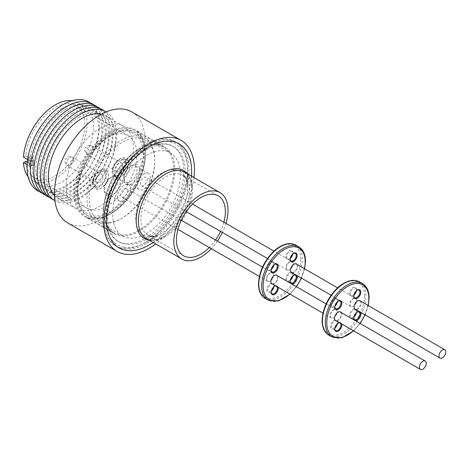 <?xml version="1.0" encoding="UTF-8"?>
<svg xmlns="http://www.w3.org/2000/svg" width="469" height="469" viewBox="0 0 469 469"><rect width="100%" height="100%" fill="white"/><g stroke="black" fill="none" stroke-linecap="round" stroke-linejoin="round"><path stroke-width="0.35" stroke-dasharray="2.35 1.76" d="M354.077 306.937A4.819 2.785 -60 0 1 354.077 306.873A4.819 2.785 -60 0 1 357.484 300.975L357.484 300.975A4.819 2.785 -60 0 1 357.536 300.94M359.893 300.735A4.819 2.785 -60 0 1 360.89 302.939A4.819 2.785 -60 0 1 357.484 308.842A4.819 2.785 -60 0 1 355.074 309.083M334.497 318.24A4.819 2.785 -60 0 1 334.497 318.175A4.819 2.785 -60 0 1 337.909 312.278L337.909 312.278A4.819 2.785 -60 0 1 337.961 312.243M340.318 312.037A4.819 2.785 -60 0 1 341.315 314.242A4.819 2.785 -60 0 1 337.909 320.145A4.819 2.785 -60 0 1 335.499 320.386M119.196 163.4A4.819 2.785 120 0 0 116.048 167.644A4.819 2.785 120 0 0 116.787 171.507A4.819 2.785 120 0 0 119.196 171.267A4.819 2.785 120 0 0 122.345 167.023A4.819 2.785 120 0 0 121.606 163.159A4.819 2.785 120 0 0 119.196 163.4M293.899 264.199A4.819 2.785 120 0 0 293.846 264.235L293.846 264.235A4.819 2.785 120 0 0 290.44 270.132L290.44 270.261M296.983 264.41A4.971 2.873 -60 0 1 297.475 266.199A4.971 2.873 -60 0 1 295.699 270.754A4.971 2.873 -60 0 1 292.158 272.759M291.437 272.342A4.819 2.785 120 0 0 293.846 272.102A4.819 2.785 120 0 0 297.258 266.199A4.819 2.785 120 0 0 296.256 263.994M293.125 263.812A4.819 2.785 -60 0 1 289.713 269.716A4.819 2.785 -60 0 1 287.304 269.956A4.819 2.785 -60 0 1 286.307 267.746A4.819 2.785 -60 0 1 289.713 261.849A4.819 2.785 -60 0 1 292.123 261.608A4.819 2.785 -60 0 1 293.125 263.812L293.125 263.689A4.971 2.873 120 0 0 289.608 261.655A4.971 2.873 120 0 0 286.09 267.746A4.971 2.873 120 0 0 289.608 269.781A4.971 2.873 120 0 0 293.125 263.689M273.544 275.115A4.819 2.785 -60 0 1 270.138 281.019A4.819 2.785 -60 0 1 267.729 281.259A4.819 2.785 -60 0 1 266.726 279.049A4.819 2.785 -60 0 1 270.138 273.151A4.819 2.785 -60 0 1 272.548 272.911A4.819 2.785 -60 0 1 273.544 275.115L273.544 274.992A4.971 2.873 120 0 0 270.027 272.958A4.971 2.873 120 0 0 266.509 279.049A4.971 2.873 120 0 0 270.027 281.083A4.971 2.873 120 0 0 273.544 274.992M124.197 196.763A4.819 2.785 -60 0 1 121.788 196.998A4.819 2.785 -60 0 1 121.049 193.14A4.819 2.785 -60 0 1 124.197 188.89A4.819 2.785 -60 0 1 126.607 188.649A4.819 2.785 -60 0 1 127.345 192.513A4.819 2.785 -60 0 1 124.197 196.763M274.324 275.502A4.819 2.785 120 0 0 274.271 275.538L274.271 275.538A4.819 2.785 120 0 0 270.859 281.435L270.859 281.564M277.402 275.713A4.971 2.873 -60 0 1 277.894 277.501A4.971 2.873 -60 0 1 276.118 282.057A4.971 2.873 -60 0 1 272.583 284.062M271.862 283.645A4.819 2.785 120 0 0 274.271 283.405A4.819 2.785 120 0 0 277.677 277.501A4.819 2.785 120 0 0 276.681 275.297M290.247 280.31A4.356 2.515 -60 0 1 289.736 280.655A4.356 2.515 -60 0 1 287.556 280.872A4.356 2.515 -60 0 1 286.659 278.879A4.356 2.515 -60 0 1 288.558 274.488A4.356 2.515 -60 0 1 291.917 273.321A4.356 2.515 -60 0 1 292.82 275.321L292.82 274.816A4.971 2.873 120 0 0 289.303 272.788A4.971 2.873 120 0 0 285.785 278.879A4.971 2.873 120 0 0 289.303 280.908A4.971 2.873 120 0 0 290.27 280.186M293.43 275.438A4.356 2.515 120 0 0 293.219 275.549A4.356 2.515 120 0 0 290.135 280.884L290.135 281.388M290.247 258.407A4.356 2.515 -60 0 1 289.736 258.747A4.356 2.515 -60 0 1 287.556 258.964A4.356 2.515 -60 0 1 286.659 256.971A4.356 2.515 -60 0 1 288.558 252.586A4.356 2.515 -60 0 1 291.917 251.419A4.356 2.515 -60 0 1 292.82 253.412L292.82 252.908A4.971 2.873 120 0 0 289.303 250.88A4.971 2.873 120 0 0 285.785 256.971A4.971 2.873 120 0 0 289.303 258.999A4.971 2.873 120 0 0 290.27 258.284M293.43 253.53A4.356 2.515 120 0 0 293.219 253.641A4.356 2.515 120 0 0 290.135 258.982L290.135 259.48M271.275 269.358A4.356 2.515 -60 0 1 270.765 269.704A4.356 2.515 -60 0 1 268.59 269.921A4.356 2.515 -60 0 1 267.688 267.922A4.356 2.515 -60 0 1 269.587 263.537A4.356 2.515 -60 0 1 272.946 262.37A4.356 2.515 -60 0 1 273.849 264.364L273.849 263.865A4.971 2.873 120 0 0 270.332 261.831A4.971 2.873 120 0 0 266.814 267.922A4.971 2.873 120 0 0 270.332 269.956A4.971 2.873 120 0 0 271.305 269.235M274.459 264.481A4.356 2.515 120 0 0 274.248 264.598A4.356 2.515 120 0 0 271.164 269.933L271.164 270.437M271.275 291.267A4.356 2.515 -60 0 1 270.765 291.607A4.356 2.515 -60 0 1 268.59 291.824A4.356 2.515 -60 0 1 267.688 289.83A4.356 2.515 -60 0 1 269.587 285.445A4.356 2.515 -60 0 1 272.946 284.278A4.356 2.515 -60 0 1 273.849 286.272L273.849 285.768A4.971 2.873 120 0 0 270.332 283.739A4.971 2.873 120 0 0 266.814 289.83A4.971 2.873 120 0 0 270.332 291.859A4.971 2.873 120 0 0 271.305 291.143M274.459 286.389A4.356 2.515 120 0 0 274.248 286.5A4.356 2.515 120 0 0 271.164 291.841L271.164 292.339M275.666 285.844A4.971 2.873 -60 0 1 278.058 287.221M337.182 311.856A4.819 2.785 120 0 0 336.185 309.651A4.819 2.785 120 0 0 333.776 309.892A4.819 2.785 120 0 0 330.364 315.789A4.819 2.785 120 0 0 331.366 318A4.819 2.785 120 0 0 333.776 317.759L333.776 317.759A4.819 2.785 120 0 0 337.182 311.856L337.182 311.733A4.971 2.873 120 0 0 333.664 309.698A4.971 2.873 120 0 0 330.147 315.789A4.971 2.873 120 0 0 333.664 317.824A4.971 2.873 120 0 0 337.182 311.733M143.772 173.905A9.333 5.388 -60 0 1 148.439 173.442A9.333 5.388 -60 0 1 149.869 180.917A9.333 5.388 -60 0 1 143.772 189.142A9.333 5.388 -60 0 1 139.105 189.605A9.333 5.388 -60 0 1 137.675 182.124A9.333 5.388 -60 0 1 143.772 173.905M130.429 181.439A9.333 5.388 120 0 0 136.526 173.213A9.333 5.388 120 0 0 135.095 165.739A9.333 5.388 120 0 0 130.429 166.202L131.807 165.405A11.279 6.513 -60 0 1 139.785 170.013A11.279 6.513 -60 0 1 131.807 183.825A11.279 6.513 -60 0 1 123.834 179.222A11.279 6.513 -60 0 1 131.807 165.405L130.429 166.202A9.333 5.388 120 0 0 123.834 177.628A9.333 5.388 120 0 0 125.768 181.902A9.333 5.388 120 0 0 130.429 181.439M121.26 160.527A9.79 5.651 -60 0 1 126.155 160.04A9.79 5.651 -60 0 1 128.184 164.525A9.79 5.651 -60 0 1 121.26 176.52L120.211 177.13A11.279 6.513 120 0 0 128.184 163.312A11.279 6.513 120 0 0 120.211 158.71A11.279 6.513 120 0 0 112.232 172.522A11.279 6.513 120 0 0 120.211 177.13L121.26 176.52A9.79 5.651 -60 0 1 116.365 177.006A9.79 5.651 -60 0 1 114.864 169.157A9.79 5.651 -60 0 1 121.26 160.527M119.12 159.29A9.79 5.651 -60 0 1 124.015 158.809A9.79 5.651 -60 0 1 125.516 166.653A9.79 5.651 -60 0 1 119.12 175.283A9.79 5.651 -60 0 1 114.225 175.769A9.79 5.651 -60 0 1 112.724 167.925A9.79 5.651 -60 0 1 119.12 159.29M119.12 174.45A8.77 5.059 -60 0 1 114.735 174.884A8.77 5.059 -60 0 1 113.392 167.855A8.77 5.059 -60 0 1 119.12 160.128A8.77 5.059 -60 0 1 123.505 159.695A8.77 5.059 -60 0 1 124.848 166.724A8.77 5.059 -60 0 1 119.12 174.45M119.196 174.491A8.77 5.059 -60 0 1 114.817 174.925A8.77 5.059 -60 0 1 113.469 167.902A8.77 5.059 -60 0 1 119.196 160.175A8.77 5.059 -60 0 1 123.582 159.741A8.77 5.059 -60 0 1 124.924 166.765A8.77 5.059 -60 0 1 119.196 174.491M124.197 200.445A9.333 5.388 -60 0 1 119.531 200.908A9.333 5.388 -60 0 1 118.1 193.427A9.333 5.388 -60 0 1 124.197 185.208A9.333 5.388 -60 0 1 128.864 184.745A9.333 5.388 -60 0 1 130.294 192.22A9.333 5.388 -60 0 1 124.197 200.445M110.854 177.505L110.854 177.505A9.333 5.388 120 0 0 104.253 188.931A9.333 5.388 120 0 0 106.187 193.205A9.333 5.388 120 0 0 110.854 192.741A9.333 5.388 120 0 0 116.951 184.516A9.333 5.388 120 0 0 115.521 177.042A9.333 5.388 120 0 0 110.854 177.505L112.232 176.707A11.279 6.513 -60 0 1 120.211 181.315A11.279 6.513 -60 0 1 112.232 195.127A11.279 6.513 -60 0 1 104.253 190.525A11.279 6.513 -60 0 1 112.232 176.707L110.854 177.505M101.679 187.823A9.79 5.651 -60 0 1 96.784 188.309A9.79 5.651 -60 0 1 95.283 180.459A9.79 5.651 -60 0 1 101.679 171.83A9.79 5.651 -60 0 1 106.58 171.343A9.79 5.651 -60 0 1 108.609 175.828A9.79 5.651 -60 0 1 101.679 187.823L100.63 188.432A11.279 6.513 120 0 0 108.609 174.615A11.279 6.513 120 0 0 100.63 170.013A11.279 6.513 120 0 0 92.657 183.825A11.279 6.513 120 0 0 100.63 188.432L101.679 187.823M99.545 186.586A9.79 5.651 -60 0 1 94.644 187.072A9.79 5.651 -60 0 1 93.143 179.228A9.79 5.651 -60 0 1 99.545 170.599A9.79 5.651 -60 0 1 104.44 170.112A9.79 5.651 -60 0 1 105.941 177.956A9.79 5.651 -60 0 1 99.545 186.586M99.545 171.431A8.77 5.059 -60 0 1 103.925 170.997A8.77 5.059 -60 0 1 105.273 178.027A8.77 5.059 -60 0 1 99.545 185.753A8.77 5.059 -60 0 1 95.16 186.187A8.77 5.059 -60 0 1 93.812 179.158A8.77 5.059 -60 0 1 99.545 171.431M99.621 171.478A8.77 5.059 -60 0 1 104.007 171.044A8.77 5.059 -60 0 1 105.349 178.068A8.77 5.059 -60 0 1 99.621 185.794A8.77 5.059 -60 0 1 95.236 186.228A8.77 5.059 -60 0 1 93.894 179.205A8.77 5.059 -60 0 1 99.621 171.478M77.608 192.513A46.402 26.792 -60 0 1 110.42 135.682A46.402 26.792 -60 0 1 143.227 154.623A46.402 26.792 -60 0 1 110.42 211.455A46.402 26.792 -60 0 1 77.608 192.513L77.608 193.767A47.938 27.677 120 0 0 87.539 215.711A47.938 27.677 120 0 0 111.505 213.336A47.938 27.677 120 0 0 145.408 154.623A47.938 27.677 120 0 0 135.477 132.68A47.938 27.677 120 0 0 111.505 135.054L111.505 135.054A47.938 27.677 120 0 0 77.608 193.767M154.829 161.324A46.402 26.792 120 0 0 122.022 142.383A46.402 26.792 120 0 0 89.21 199.208A46.402 26.792 120 0 0 122.022 218.155A46.402 26.792 120 0 0 154.829 161.324L154.829 160.07A47.938 27.677 -60 0 1 120.932 218.783L120.932 218.783A47.938 27.677 -60 0 1 96.966 221.157A47.938 27.677 -60 0 1 87.035 199.208A47.938 27.677 -60 0 1 120.932 140.495A47.938 27.677 -60 0 1 144.903 138.121A47.938 27.677 -60 0 1 154.829 160.07M110.42 134.427A47.938 27.677 -60 0 1 134.386 132.053A47.938 27.677 -60 0 1 141.738 170.464A47.938 27.677 -60 0 1 110.42 212.709A47.938 27.677 -60 0 1 86.448 215.083A47.938 27.677 -60 0 1 79.103 176.672A47.938 27.677 -60 0 1 110.42 134.427M146.527 155.274A47.938 27.677 -60 0 1 170.499 152.9A47.938 27.677 -60 0 1 177.845 191.317A47.938 27.677 -60 0 1 146.527 233.556A47.938 27.677 -60 0 1 122.561 235.93A47.938 27.677 -60 0 1 115.21 197.519A47.938 27.677 -60 0 1 146.527 155.274M138.736 230.314A49.48 28.568 -60 0 1 113.996 232.765A49.48 28.568 -60 0 1 103.749 210.118A49.48 28.568 -60 0 1 138.736 149.517L139.275 149.201A50.247 29.008 120 0 0 139.275 149.206A50.247 29.008 120 0 0 103.749 210.745A50.247 29.008 120 0 0 114.155 233.744A50.247 29.008 120 0 0 139.275 231.258A50.247 29.008 120 0 0 172.105 186.979A50.247 29.008 120 0 0 164.402 146.715A50.247 29.008 120 0 0 139.275 149.201L138.736 149.517A49.48 28.568 -60 0 1 163.47 147.067A49.48 28.568 -60 0 1 171.056 186.715A49.48 28.568 -60 0 1 138.736 230.314M110.42 213.97A49.48 28.568 -60 0 1 85.68 216.42A49.48 28.568 -60 0 1 78.094 176.772A49.48 28.568 -60 0 1 110.42 133.173A49.48 28.568 -60 0 1 135.16 130.722A49.48 28.568 -60 0 1 142.74 170.364A49.48 28.568 -60 0 1 110.42 213.97M23.473 157.121L25.801 155.778A41.788 24.124 -60 0 1 55.236 107.589A41.788 24.124 -60 0 1 76.13 105.519A41.788 24.124 -60 0 1 82.538 139.006A41.788 24.124 -60 0 1 55.236 175.828A41.788 24.124 -60 0 1 34.343 177.898A41.788 24.124 -60 0 1 25.777 161.318M25.801 155.778L33.592 160.275L33.551 165.803L27.296 162.192M107.36 205.92A41.788 24.124 -60 0 1 86.466 207.99A41.788 24.124 -60 0 1 80.064 174.509A41.788 24.124 -60 0 1 107.36 137.687A41.788 24.124 -60 0 1 128.254 135.617A41.788 24.124 -60 0 1 134.662 169.098A41.788 24.124 -60 0 1 107.36 205.92M61.586 108.579A45.071 26.018 -60 0 1 84.121 106.346A45.071 26.018 -60 0 1 91.033 142.459A45.071 26.018 -60 0 1 61.586 182.177A45.071 26.018 -60 0 1 39.056 184.405A45.071 26.018 -60 0 1 32.144 148.292A45.071 26.018 -60 0 1 61.586 108.579M71.904 100.724A45.071 26.018 -60 0 1 77.772 102.682A45.071 26.018 -60 0 1 84.684 138.795A45.071 26.018 -60 0 1 55.236 178.507A45.071 26.018 -60 0 1 32.707 180.741A45.071 26.018 -60 0 1 28.076 176.637M109.84 214.263A50.247 29.008 -60 0 1 84.713 216.748A50.247 29.008 -60 0 1 77.016 176.485A50.247 29.008 -60 0 1 109.84 132.205A50.247 29.008 -60 0 1 134.961 129.72A50.247 29.008 -60 0 1 142.664 169.983A50.247 29.008 -60 0 1 109.84 214.263M90.57 103.033A51.273 29.6 -60 0 1 96.309 144.593A51.273 29.6 -60 0 1 63.292 188.227A51.273 29.6 -60 0 1 39.414 191.645M65.449 109.424A46.759 26.997 -60 0 1 98.513 128.518A46.759 26.997 -60 0 1 65.449 185.788A46.759 26.997 -60 0 1 32.384 166.694A46.759 26.997 -60 0 1 65.449 109.424M93.97 104.997A51.273 29.6 -60 0 1 99.709 146.551A51.273 29.6 -60 0 1 66.692 190.185A51.273 29.6 -60 0 1 42.808 193.609M68.849 111.388A46.759 26.997 -60 0 1 101.914 130.476A46.759 26.997 -60 0 1 68.849 187.747A46.759 26.997 -60 0 1 35.779 168.658A46.759 26.997 -60 0 1 68.849 111.388M97.364 106.955A51.273 29.6 -60 0 1 103.104 148.515A51.273 29.6 -60 0 1 70.086 192.149A51.273 29.6 -60 0 1 46.208 195.567M72.244 113.346A46.759 26.997 -60 0 1 105.308 132.44A46.759 26.997 -60 0 1 72.244 189.711A46.759 26.997 -60 0 1 39.179 170.616A46.759 26.997 -60 0 1 72.244 113.346M100.765 108.919A51.273 29.6 -60 0 1 106.498 150.473A51.273 29.6 -60 0 1 73.486 194.107A51.273 29.6 -60 0 1 49.603 197.531M75.638 115.31A46.759 26.997 -60 0 1 108.708 134.398A46.759 26.997 -60 0 1 75.638 191.669A46.759 26.997 -60 0 1 42.573 172.58A46.759 26.997 -60 0 1 75.638 115.31M104.159 110.877A51.273 29.6 -60 0 1 109.898 152.437A51.273 29.6 -60 0 1 76.881 196.071A51.273 29.6 -60 0 1 52.997 199.489M79.038 117.268A46.759 26.997 -60 0 1 112.103 136.362A46.759 26.997 -60 0 1 79.038 193.633A46.759 26.997 -60 0 1 45.974 174.538A46.759 26.997 -60 0 1 79.038 117.268M106.164 111.909A51.273 29.6 -60 0 1 113.703 153.082A51.273 29.6 -60 0 1 80.275 198.029A51.273 29.6 -60 0 1 54.896 200.714M101.322 114.213A47.58 27.472 -60 0 1 105.836 115.978A47.58 27.472 -60 0 1 113.129 154.108A47.58 27.472 -60 0 1 82.046 196.036A47.58 27.472 -60 0 1 58.25 198.393A47.58 27.472 -60 0 1 54.468 195.362M99.762 128.565A47.58 27.472 -60 0 1 123.552 126.208A47.58 27.472 -60 0 1 130.845 164.338A47.58 27.472 -60 0 1 99.762 206.266A47.58 27.472 -60 0 1 75.972 208.623A47.58 27.472 -60 0 1 68.673 170.493A47.58 27.472 -60 0 1 99.762 128.565M193.984 177.587A64.089 37.004 -60 0 1 155.685 243.927M131.807 111.909A64.089 37.004 -60 0 1 141.626 163.265A64.089 37.004 -60 0 1 99.762 219.744A64.089 37.004 -60 0 1 67.718 222.916M145.079 242.561A59.991 34.636 -60 0 1 115.087 245.533A59.991 34.636 -60 0 1 105.888 197.461A59.991 34.636 -60 0 1 145.079 144.599A59.991 34.636 -60 0 1 175.072 141.626A59.991 34.636 -60 0 1 184.27 189.699A59.991 34.636 -60 0 1 145.079 242.561M146.527 243.399A59.991 34.636 -60 0 1 116.535 246.366A59.991 34.636 -60 0 1 107.337 198.299A59.991 34.636 -60 0 1 146.527 145.437A59.991 34.636 -60 0 1 176.526 142.465A59.991 34.636 -60 0 1 185.718 190.537A59.991 34.636 -60 0 1 146.527 243.399M146.527 149.623A54.861 31.675 -60 0 1 173.958 146.903A54.861 31.675 -60 0 1 182.371 190.865A54.861 31.675 -60 0 1 146.527 239.213A54.861 31.675 -60 0 1 119.097 241.928A54.861 31.675 -60 0 1 110.69 197.965A54.861 31.675 -60 0 1 146.527 149.623M145.079 148.784A54.861 31.675 -60 0 1 172.51 146.07A54.861 31.675 -60 0 1 180.917 190.027A54.861 31.675 -60 0 1 145.079 238.375A54.861 31.675 -60 0 1 117.649 241.089A54.861 31.675 -60 0 1 109.236 197.127A54.861 31.675 -60 0 1 145.079 148.784M124.021 247.186A58.191 33.598 -60 0 1 112.079 188.315A58.191 33.598 -60 0 1 169.033 141.644A58.191 33.598 -60 0 1 187.676 170.657A58.191 33.598 -60 0 1 146.527 241.934A58.191 33.598 -60 0 1 124.021 247.186M191.628 171.396A60.085 34.688 -60 0 1 149.142 244.982M225.917 223.385A38.3 22.113 -60 0 1 222.382 232.472M217.417 241.078A38.3 22.113 -60 0 1 211.308 248.687M99.621 174.703A4.819 2.785 120 0 0 96.473 178.947A4.819 2.785 120 0 0 97.212 182.81A4.819 2.785 120 0 0 99.621 182.57A4.819 2.785 120 0 0 102.77 178.326A4.819 2.785 120 0 0 102.031 174.462A4.819 2.785 120 0 0 99.621 174.703M143.772 185.46A4.819 2.785 -60 0 1 141.362 185.695A4.819 2.785 -60 0 1 140.624 181.837A4.819 2.785 -60 0 1 143.772 177.587A4.819 2.785 -60 0 1 146.181 177.346A4.819 2.785 -60 0 1 146.92 181.21A4.819 2.785 -60 0 1 143.772 185.46M356.757 300.553A4.819 2.785 120 0 0 355.76 298.348A4.819 2.785 120 0 0 353.35 298.583A4.819 2.785 120 0 0 349.944 304.487A4.819 2.785 120 0 0 350.941 306.697A4.819 2.785 120 0 0 353.35 306.456L353.35 306.456A4.819 2.785 120 0 0 356.757 300.553L356.757 300.43A4.971 2.873 120 0 0 353.245 298.395A4.971 2.873 120 0 0 349.727 304.487A4.971 2.873 120 0 0 353.245 306.521A4.971 2.873 120 0 0 356.757 300.43M334.913 328.007A4.356 2.515 -60 0 1 334.403 328.347A4.356 2.515 -60 0 1 332.222 328.564A4.356 2.515 -60 0 1 331.319 326.571A4.356 2.515 -60 0 1 333.225 322.185A4.356 2.515 -60 0 1 336.584 321.013A4.356 2.515 -60 0 1 337.487 323.012L337.487 322.508A4.971 2.873 120 0 0 333.969 320.479A4.971 2.873 120 0 0 330.452 326.571A4.971 2.873 120 0 0 333.969 328.599A4.971 2.873 120 0 0 334.936 327.884M334.913 306.099A4.356 2.515 -60 0 1 334.403 306.445A4.356 2.515 -60 0 1 332.222 306.662A4.356 2.515 -60 0 1 331.319 304.662A4.356 2.515 -60 0 1 333.225 300.277A4.356 2.515 -60 0 1 336.584 299.111A4.356 2.515 -60 0 1 337.487 301.104L337.487 300.606A4.971 2.873 120 0 0 333.969 298.571A4.971 2.873 120 0 0 330.452 304.662A4.971 2.873 120 0 0 333.969 306.697A4.971 2.873 120 0 0 334.936 305.976M353.884 295.148A4.356 2.515 -60 0 1 353.374 295.488A4.356 2.515 -60 0 1 351.193 295.704A4.356 2.515 -60 0 1 350.29 293.711A4.356 2.515 -60 0 1 352.196 289.326A4.356 2.515 -60 0 1 355.555 288.159A4.356 2.515 -60 0 1 356.458 290.153L356.458 289.649A4.971 2.873 120 0 0 352.94 287.62A4.971 2.873 120 0 0 349.423 293.711A4.971 2.873 120 0 0 352.94 295.74A4.971 2.873 120 0 0 353.907 295.024M353.884 317.05A4.356 2.515 -60 0 1 353.374 317.396A4.356 2.515 -60 0 1 351.193 317.613A4.356 2.515 -60 0 1 350.29 315.619A4.356 2.515 -60 0 1 352.196 311.228A4.356 2.515 -60 0 1 355.555 310.062A4.356 2.515 -60 0 1 356.458 312.061L356.458 311.557A4.971 2.873 120 0 0 352.94 309.528A4.971 2.873 120 0 0 349.423 315.619A4.971 2.873 120 0 0 352.94 317.648A4.971 2.873 120 0 0 353.907 316.927M338.096 323.129A4.356 2.515 120 0 0 337.885 323.241A4.356 2.515 120 0 0 334.802 328.581L334.802 329.08M339.304 322.584A4.971 2.873 -60 0 1 341.696 323.962M338.096 301.221A4.356 2.515 120 0 0 337.885 301.338A4.356 2.515 120 0 0 334.802 306.673L334.802 307.177M357.067 290.27A4.356 2.515 120 0 0 356.856 290.381A4.356 2.515 120 0 0 353.773 295.722L353.773 296.22M357.067 312.178A4.356 2.515 120 0 0 356.856 312.29A4.356 2.515 120 0 0 353.773 317.624L353.773 318.129M341.039 312.454A4.971 2.873 -60 0 1 341.532 314.242A4.971 2.873 -60 0 1 339.755 318.797A4.971 2.873 -60 0 1 336.22 320.802M360.614 301.151A4.971 2.873 -60 0 1 361.112 302.939A4.971 2.873 -60 0 1 359.33 307.494A4.971 2.873 -60 0 1 355.795 309.499M356.317 312.753A4.971 2.873 120 0 0 356.458 311.557M356.317 290.85A4.971 2.873 120 0 0 356.458 289.649M337.346 301.801A4.971 2.873 120 0 0 337.487 300.606M337.346 323.71A4.971 2.873 120 0 0 337.487 322.508M356.458 312.061A4.356 2.515 -60 0 1 356.411 312.671M356.458 290.153A4.356 2.515 -60 0 1 356.411 290.768M337.487 301.104A4.356 2.515 -60 0 1 337.44 301.719M337.487 323.012A4.356 2.515 -60 0 1 337.44 323.622M223.901 222.218A34.606 19.979 -60 0 1 220.524 231.399M215.552 240.005A34.606 19.979 -60 0 1 209.297 247.521M27.102 164.766L29.518 166.161L29.471 161.477L33.551 161.119L33.551 165.305L29.383 165.674L29.383 161.488L29.559 160.633L33.592 160.275M28.216 161.283L28.216 157.097L32.384 156.728L32.384 160.914L28.216 161.283L29.383 165.674M32.384 160.914L33.551 165.305M32.384 156.728L33.551 161.119M28.216 157.097L29.383 161.488M29.559 160.633L27.618 159.513M29.518 166.161L33.551 165.803M273.714 286.969A4.971 2.873 120 0 0 273.849 285.768M273.849 286.272A4.356 2.515 -60 0 1 273.808 286.881M273.714 265.061A4.971 2.873 120 0 0 273.849 263.865M273.849 264.364A4.356 2.515 -60 0 1 273.808 264.979M292.685 254.11A4.971 2.873 120 0 0 292.82 252.908M292.82 253.412A4.356 2.515 -60 0 1 292.779 254.028M292.685 276.012A4.971 2.873 120 0 0 292.82 274.816M292.82 275.321A4.356 2.515 -60 0 1 292.779 275.93M89.497 154.125A4.819 2.785 -60 0 1 87.087 154.36A4.819 2.785 -60 0 1 86.349 150.502A4.819 2.785 -60 0 1 89.497 146.252A4.819 2.785 -60 0 1 91.912 146.011A4.819 2.785 -60 0 1 92.651 149.875A4.819 2.785 -60 0 1 89.497 154.125M265.161 298.431A30.761 17.763 120 0 0 288.869 290.188A30.761 17.763 120 0 0 302.294 259.228A30.761 17.763 120 0 0 295.921 245.146M298.823 246.823A30.761 17.763 -60 0 1 305.196 260.905A30.761 17.763 -60 0 1 291.765 291.865A30.761 17.763 -60 0 1 268.063 300.107M289.813 294.01A29.74 17.171 120 0 0 296.344 286.647M301.315 278.041A29.74 17.171 120 0 0 304.422 268.708M300.846 259.228A29.74 17.171 -60 0 1 279.817 295.652A29.74 17.171 -60 0 1 258.788 283.511A29.74 17.171 -60 0 1 279.817 247.087A29.74 17.171 -60 0 1 300.846 259.228M151.921 236.646A34.606 19.979 -60 0 1 148.005 235.233A34.606 19.979 -60 0 1 146.31 198.41A34.606 19.979 -60 0 1 178.695 173.876A34.606 19.979 -60 0 1 182.611 175.289A34.606 19.979 -60 0 1 184.305 212.105A34.606 19.979 -60 0 1 151.921 236.646M175.916 169.895A36.711 21.193 -60 0 1 187.676 188.198A36.711 21.193 -60 0 1 161.717 233.163A36.711 21.193 -60 0 1 147.524 236.476A36.711 21.193 -60 0 1 139.985 199.337A36.711 21.193 -60 0 1 175.916 169.895M187.231 173.694A39.203 22.635 -60 0 1 191.628 188.444A39.203 22.635 -60 0 1 163.904 236.458A39.203 22.635 -60 0 1 148.931 240.028M191.628 176.227L191.628 188.444C191.551 182.769 190.373 178.402 188.092 175.347L184.593 172.17A38.3 22.113 -60 0 1 186.469 212.914A38.3 22.113 -60 0 1 150.631 240.069A38.3 22.113 -60 0 1 146.293 238.504L149.974 239.829C153.914 240.562 158.557 239.436 163.904 236.458L153.322 242.567M69.922 165.428A4.819 2.785 -60 0 1 67.513 165.663A4.819 2.785 -60 0 1 66.774 161.805A4.819 2.785 -60 0 1 69.922 157.555A4.819 2.785 -60 0 1 72.332 157.314A4.819 2.785 -60 0 1 73.07 161.178A4.819 2.785 -60 0 1 69.922 165.428M328.798 335.171A30.761 17.763 120 0 0 352.5 326.928A30.761 17.763 120 0 0 365.931 295.968A30.761 17.763 120 0 0 359.559 281.887M364.483 295.968A29.74 17.171 -60 0 1 343.455 332.392A29.74 17.171 -60 0 1 322.426 320.251A29.74 17.171 -60 0 1 343.455 283.827A29.74 17.171 -60 0 1 364.483 295.968M353.45 330.751A29.74 17.171 120 0 0 359.981 323.387M364.946 314.781A29.74 17.171 120 0 0 368.059 305.448M362.461 283.563A30.761 17.763 -60 0 1 368.833 297.645A30.761 17.763 -60 0 1 355.402 328.605A30.761 17.763 -60 0 1 331.7 336.848M116.787 171.507L87.087 154.36C82.327 149.505 85.487 147.635 87.117 146.017C87.979 145.202 89.579 145.202 91.912 146.011L121.606 163.159M267.729 281.259L259.351 276.423M177.921 229.405L121.788 196.998M295.4 275.332L291.917 273.321M295.4 253.424L291.917 251.419M276.429 264.381L272.946 262.37M276.429 286.283L272.946 284.278M290.024 294.127L296.508 286.747M301.479 278.14L304.633 268.825M293.219 275.549L293.653 275.297M293.219 253.641L293.653 253.389M274.248 264.598L274.682 264.346M274.248 286.5L274.682 286.248M331.366 318L322.989 313.163M148.439 173.442L135.095 165.739M126.155 160.04L124.015 158.809M128.184 164.525L128.184 163.312M119.531 200.908L106.187 193.205M96.784 188.309L94.644 187.072M108.609 175.828L108.609 174.615M110.42 135.682L111.505 135.054M135.477 132.68L134.386 132.053M170.499 152.9L144.903 138.121M103.749 210.118L103.749 210.745M113.996 232.765L85.68 216.42M86.466 207.99L34.343 177.898M84.121 106.346L77.772 102.682M114.155 233.744L84.713 216.748M123.552 126.208L105.836 115.978M116.535 246.366L115.087 245.533M173.958 146.903L172.51 146.07M183.608 255.787L148.005 235.233L150.397 236.083C152.413 236.523 155.11 236.089 158.493 234.77L146.527 241.934M187.676 170.657L187.676 188.198C187.729 181.843 186.041 177.54 182.611 175.289L218.214 195.843M97.212 182.81L67.513 165.663C62.746 160.808 65.906 158.938 67.536 157.32C68.404 156.505 69.998 156.505 72.332 157.314L102.031 174.462M287.304 269.956L267.477 258.507M186.269 211.625L141.362 185.695M350.941 306.697L331.108 295.247M337.885 323.241L338.319 322.989M337.885 301.338L338.319 301.086M356.856 290.381L357.29 290.129M356.856 312.29L357.29 312.037M353.661 330.868L360.145 323.487M365.117 314.881L368.265 305.565M340.06 323.024L336.584 321.013M340.06 301.121L336.584 299.111M359.031 290.164L355.555 288.159M359.031 312.073L355.555 310.062M354.675 319.624L351.193 317.613M354.675 297.715L351.193 295.704M335.704 308.666L332.222 306.662M335.704 330.575L332.222 328.564M353.374 317.396L352.94 317.648M353.374 295.488L352.94 295.74M334.403 306.445L333.969 306.697M334.403 328.347L333.969 328.599M355.76 298.348L337.598 287.86M292.123 261.608L273.96 251.12M192.53 204.103L146.181 177.346M119.097 241.928L117.649 241.089M176.526 142.465L175.072 141.626M75.972 208.623L58.25 198.393M164.402 146.715L134.961 129.72M39.056 184.405L32.707 180.741M128.254 135.617L76.13 105.519M163.47 147.067L135.16 130.722M122.561 235.93L96.966 221.157M87.539 215.711L86.448 215.083M122.022 218.155L120.932 218.783M104.253 188.931L104.253 190.525M106.58 171.343L104.44 170.112M128.864 184.745L115.521 177.042M123.834 177.628L123.834 179.222M116.365 177.006L114.225 175.769M139.105 189.605L125.768 181.902M336.185 309.651L326.143 303.853M270.765 291.607L270.332 291.859M270.765 269.704L270.332 269.956M289.736 258.747L289.303 258.999M289.736 280.655L289.303 280.908M272.067 293.834L268.59 291.824M272.067 271.926L268.59 269.921M291.038 260.975L287.556 258.964M291.038 282.883L287.556 280.872M272.548 272.911L262.505 267.113M181.304 220.231L126.607 188.649"/><path stroke-width="0.7" d="M442.402 357.87A4.819 2.785 -60 0 1 439.992 358.105A4.819 2.785 -60 0 1 439.254 354.247A4.819 2.785 -60 0 1 442.402 349.997A4.819 2.785 -60 0 1 444.811 349.763A4.819 2.785 -60 0 1 445.55 353.62A4.819 2.785 -60 0 1 442.402 357.87M439.992 358.105L355.074 309.083A4.819 2.785 -60 0 1 354.077 306.937M422.821 369.173A4.819 2.785 -60 0 1 420.412 369.408A4.819 2.785 -60 0 1 419.673 365.55A4.819 2.785 -60 0 1 422.821 361.3A4.819 2.785 -60 0 1 425.236 361.066A4.819 2.785 -60 0 1 425.975 364.923A4.819 2.785 -60 0 1 422.821 369.173M420.412 369.408L335.499 320.386A4.819 2.785 -60 0 1 334.497 318.24M292.158 272.759A4.971 2.873 -60 0 1 290.44 270.261A4.971 2.873 -60 0 1 293.957 264.17A4.971 2.873 -60 0 1 296.983 264.41M337.598 287.86L296.256 263.994A4.819 2.785 120 0 0 293.899 264.199M272.583 284.062A4.971 2.873 -60 0 1 270.859 281.564A4.971 2.873 -60 0 1 274.377 275.473A4.971 2.873 -60 0 1 277.402 275.713M326.143 303.853L276.681 275.297A4.819 2.785 120 0 0 274.324 275.502M290.141 281.124A4.356 2.515 120 0 0 291.038 282.883A4.356 2.515 120 0 0 294.397 281.711A4.356 2.515 120 0 0 296.302 277.326A4.356 2.515 120 0 0 295.4 275.332A4.356 2.515 120 0 0 293.43 275.438M290.141 259.216A4.356 2.515 120 0 0 291.038 260.975A4.356 2.515 120 0 0 294.397 259.808A4.356 2.515 120 0 0 296.302 255.423A4.356 2.515 120 0 0 295.4 253.424A4.356 2.515 120 0 0 293.43 253.53M271.17 270.173A4.356 2.515 120 0 0 272.067 271.926A4.356 2.515 120 0 0 275.426 270.76A4.356 2.515 120 0 0 277.331 266.374A4.356 2.515 120 0 0 276.429 264.381A4.356 2.515 120 0 0 274.459 264.481M271.17 292.076A4.356 2.515 120 0 0 272.067 293.834A4.356 2.515 120 0 0 275.426 292.668A4.356 2.515 120 0 0 277.331 288.283A4.356 2.515 120 0 0 276.429 286.283A4.356 2.515 120 0 0 274.459 286.389M291.067 283.598A4.971 2.873 -60 0 1 290.135 281.388A4.971 2.873 -60 0 1 293.653 275.297A4.971 2.873 -60 0 1 296.039 274.998M296.238 275.115A4.971 2.873 -60 0 1 297.17 277.326A4.971 2.873 -60 0 1 295.065 282.262A4.971 2.873 -60 0 1 291.272 283.722M290.135 259.48A4.971 2.873 -60 0 1 293.653 253.389A4.971 2.873 -60 0 1 297.17 255.423A4.971 2.873 -60 0 1 293.653 261.514A4.971 2.873 -60 0 1 290.135 259.48M271.164 270.437A4.971 2.873 -60 0 1 274.682 264.346A4.971 2.873 -60 0 1 278.199 266.374A4.971 2.873 -60 0 1 274.682 272.466A4.971 2.873 -60 0 1 271.164 270.437M278.058 287.221A4.971 2.873 -60 0 1 278.199 288.283A4.971 2.873 -60 0 1 274.682 294.374A4.971 2.873 -60 0 1 271.164 292.339A4.971 2.873 -60 0 1 274.682 286.248A4.971 2.873 -60 0 1 275.666 285.844M270.865 281.5A4.819 2.785 120 0 0 271.862 283.645L322.989 313.163M27.102 164.766L23.45 162.661L25.777 161.318L27.296 162.192M27.618 159.513L23.473 157.121A45.071 26.018 -60 0 1 55.236 104.909A45.071 26.018 -60 0 1 71.904 100.724M39.414 191.645A51.273 29.6 -60 0 1 29.359 151.223A51.273 29.6 -60 0 1 63.292 104.499A51.273 29.6 -60 0 1 90.57 103.033M42.808 193.609A51.273 29.6 -60 0 1 32.754 153.187A51.273 29.6 -60 0 1 66.692 106.457A51.273 29.6 -60 0 1 93.97 104.997M46.208 195.567A51.273 29.6 -60 0 1 36.148 155.145A51.273 29.6 -60 0 1 70.086 108.421A51.273 29.6 -60 0 1 97.364 106.955M49.603 197.531A51.273 29.6 -60 0 1 39.548 157.109A51.273 29.6 -60 0 1 73.486 110.379A51.273 29.6 -60 0 1 100.765 108.919M52.997 199.489A51.273 29.6 -60 0 1 42.943 159.067A51.273 29.6 -60 0 1 76.881 112.343A51.273 29.6 -60 0 1 104.159 110.877M54.896 200.714A51.273 29.6 -60 0 1 46.712 159.718A51.273 29.6 -60 0 1 80.275 114.301A51.273 29.6 -60 0 1 106.164 111.909M54.468 195.362A47.58 27.472 -60 0 1 52.206 156.458A47.58 27.472 -60 0 1 82.046 118.335A47.58 27.472 -60 0 1 101.322 114.213M155.685 243.927A64.089 37.004 -60 0 1 149.142 248.253A64.089 37.004 -60 0 1 117.092 251.425A64.089 37.004 -60 0 1 107.272 200.07A64.089 37.004 -60 0 1 149.142 143.596A64.089 37.004 -60 0 1 181.186 140.419A64.089 37.004 -60 0 1 193.984 177.587M117.092 251.425L67.718 222.916A64.089 37.004 -60 0 1 57.892 171.56A64.089 37.004 -60 0 1 99.762 115.087A64.089 37.004 -60 0 1 131.807 111.909L181.186 140.419M209.297 247.521A34.606 19.979 -60 0 1 187.524 257.2A34.606 19.979 -60 0 1 183.608 255.787A34.606 19.979 -60 0 1 181.913 218.97A34.606 19.979 -60 0 1 214.298 194.43A34.606 19.979 -60 0 1 218.214 195.843A34.606 19.979 -60 0 1 223.901 222.218M153.322 242.567L149.142 244.982A60.085 34.688 -60 0 1 125.903 250.411A60.085 34.688 -60 0 1 113.574 189.628A60.085 34.688 -60 0 1 172.375 141.439A60.085 34.688 -60 0 1 191.628 171.396L191.628 176.227M211.308 248.687A38.3 22.113 -60 0 1 186.099 260.547A38.3 22.113 -60 0 1 181.761 258.982A38.3 22.113 -60 0 1 179.885 218.237A38.3 22.113 -60 0 1 215.722 191.082A38.3 22.113 -60 0 1 220.061 192.642A38.3 22.113 -60 0 1 225.917 223.385M222.382 232.472A38.3 22.113 -60 0 1 217.417 241.078M290.44 270.197A4.819 2.785 120 0 0 291.437 272.342L331.108 295.247M341.696 323.962A4.971 2.873 -60 0 1 341.837 325.023A4.971 2.873 -60 0 1 338.319 331.114A4.971 2.873 -60 0 1 334.802 329.08A4.971 2.873 -60 0 1 338.319 322.989A4.971 2.873 -60 0 1 339.304 322.584M334.807 328.816A4.356 2.515 120 0 0 335.704 330.575A4.356 2.515 120 0 0 339.064 329.408A4.356 2.515 120 0 0 340.963 325.023A4.356 2.515 120 0 0 340.06 323.024A4.356 2.515 120 0 0 338.096 323.129M334.802 307.177A4.971 2.873 -60 0 1 338.319 301.086A4.971 2.873 -60 0 1 341.837 303.115A4.971 2.873 -60 0 1 338.319 309.206A4.971 2.873 -60 0 1 334.802 307.177M334.807 306.914A4.356 2.515 120 0 0 335.704 308.666A4.356 2.515 120 0 0 339.064 307.5A4.356 2.515 120 0 0 340.963 303.115A4.356 2.515 120 0 0 340.06 301.121A4.356 2.515 120 0 0 338.096 301.221M353.773 296.22A4.971 2.873 -60 0 1 357.29 290.129A4.971 2.873 -60 0 1 360.808 292.164A4.971 2.873 -60 0 1 357.29 298.255A4.971 2.873 -60 0 1 353.773 296.22M353.778 295.957A4.356 2.515 120 0 0 354.675 297.715A4.356 2.515 120 0 0 358.035 296.549A4.356 2.515 120 0 0 359.934 292.164A4.356 2.515 120 0 0 359.031 290.164A4.356 2.515 120 0 0 357.067 290.27M354.699 320.339A4.971 2.873 -60 0 1 353.773 318.129A4.971 2.873 -60 0 1 357.29 312.037A4.971 2.873 -60 0 1 359.676 311.738M359.875 311.85A4.971 2.873 -60 0 1 360.808 314.066A4.971 2.873 -60 0 1 358.703 319.002A4.971 2.873 -60 0 1 354.91 320.462M353.778 317.865A4.356 2.515 120 0 0 354.675 319.624A4.356 2.515 120 0 0 358.035 318.451A4.356 2.515 120 0 0 359.934 314.066A4.356 2.515 120 0 0 359.031 312.073A4.356 2.515 120 0 0 357.067 312.178M336.22 320.802A4.971 2.873 -60 0 1 334.497 318.304A4.971 2.873 -60 0 1 338.014 312.213A4.971 2.873 -60 0 1 341.039 312.454M337.961 312.243A4.819 2.785 -60 0 1 340.318 312.037L425.236 361.066M355.795 309.499A4.971 2.873 -60 0 1 354.077 307.002A4.971 2.873 -60 0 1 357.595 300.91A4.971 2.873 -60 0 1 360.614 301.151M357.536 300.94A4.819 2.785 -60 0 1 359.893 300.735L444.811 349.763M353.907 316.927A4.971 2.873 120 0 0 356.317 312.753M353.907 295.024A4.971 2.873 120 0 0 356.317 290.85M334.936 305.976A4.971 2.873 120 0 0 337.346 301.801M334.936 327.884A4.971 2.873 120 0 0 337.346 323.71M356.411 312.671A4.356 2.515 -60 0 1 353.884 317.05M356.411 290.768A4.356 2.515 -60 0 1 353.884 295.148M337.44 301.719A4.356 2.515 -60 0 1 334.913 306.099M337.44 323.622A4.356 2.515 -60 0 1 334.913 328.007M220.524 231.399A34.606 19.979 -60 0 1 215.552 240.005M28.076 176.637A45.071 26.018 -60 0 1 23.45 162.661M271.305 291.143A4.971 2.873 120 0 0 273.714 286.969M273.808 286.881A4.356 2.515 -60 0 1 271.275 291.267M271.305 269.235A4.971 2.873 120 0 0 273.714 265.061M273.808 264.979A4.356 2.515 -60 0 1 271.275 269.358M290.27 258.284A4.971 2.873 120 0 0 292.685 254.11M292.779 254.028A4.356 2.515 -60 0 1 290.247 258.407M290.27 280.186A4.971 2.873 120 0 0 292.685 276.012M292.779 275.93A4.356 2.515 -60 0 1 290.247 280.31M265.161 298.431C260.782 295.722 258.56 290.886 258.489 283.927C258.999 272.231 263.812 261.62 272.94 252.088C277.279 247.884 281.687 245.217 286.178 244.085C289.865 243.206 293.119 243.563 295.921 245.146A30.761 17.763 120 0 0 272.219 253.389A30.761 17.763 120 0 0 258.788 284.349A30.761 17.763 120 0 0 265.161 298.431L268.063 300.107A30.761 17.763 -60 0 1 261.69 286.02A30.761 17.763 -60 0 1 275.115 255.06A30.761 17.763 -60 0 1 298.823 246.823C303.203 249.531 305.425 254.362 305.495 261.321L304.633 268.825M304.422 268.708A29.74 17.171 120 0 0 305.196 261.743A29.74 17.171 120 0 0 284.167 249.602A29.74 17.171 120 0 0 263.138 286.02A29.74 17.171 120 0 0 289.813 294.01M296.344 286.647A29.74 17.171 120 0 0 301.315 278.041M148.931 240.028A39.203 22.635 -60 0 1 148.743 239.999A39.203 22.635 -60 0 1 140.7 200.339A39.203 22.635 -60 0 1 179.064 168.899A39.203 22.635 -60 0 1 187.231 173.694M181.761 258.982L146.293 238.504A38.3 22.113 -60 0 1 144.417 197.76A38.3 22.113 -60 0 1 180.254 170.605A38.3 22.113 -60 0 1 184.593 172.17L220.061 192.642M322.426 321.089A30.761 17.763 120 0 0 328.798 335.171C324.419 332.462 322.197 327.626 322.127 320.667C322.637 308.971 327.45 298.354 336.578 288.828C340.91 284.624 345.325 281.957 349.815 280.825C353.503 279.946 356.751 280.304 359.559 281.887A30.761 17.763 120 0 0 335.857 290.129A30.761 17.763 120 0 0 322.426 321.089M368.059 305.448A29.74 17.171 120 0 0 368.833 298.483A29.74 17.171 120 0 0 347.805 286.342A29.74 17.171 120 0 0 326.776 322.76A29.74 17.171 120 0 0 353.45 330.751M359.981 323.387A29.74 17.171 120 0 0 364.946 314.781M328.798 335.171L331.7 336.848A30.761 17.763 -60 0 1 325.328 322.76A30.761 17.763 -60 0 1 338.753 291.8A30.761 17.763 -60 0 1 362.461 283.563L359.559 281.887M259.351 276.423L177.921 229.405M268.063 300.107L278.404 301.01L290.024 294.127M296.508 286.747L301.479 278.14M267.477 258.507L186.269 211.625M331.7 336.848L342.042 337.75L353.661 330.868M360.145 323.487L365.117 314.881M368.265 305.565L369.132 298.061C369.062 291.102 366.84 286.272 362.461 283.563M273.96 251.12L192.53 204.103M295.921 245.146L298.823 246.823M262.505 267.113L181.304 220.231"/></g></svg>
